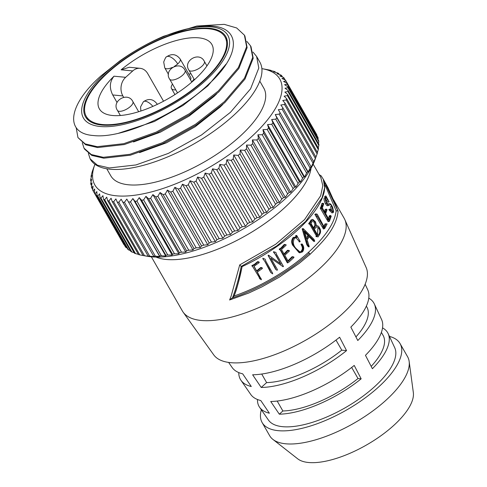 <?xml version="1.0" encoding="UTF-8"?>
<svg xmlns="http://www.w3.org/2000/svg" width="487" height="487" viewBox="0 0 487 487"><rect width="100%" height="100%" fill="white"/><g stroke="black" fill="none" stroke-linecap="round" stroke-linejoin="round"><path stroke-width="0.73" d="M252.972 52.048L256.6 56.443L258.804 68.01L250.562 88.853L230.43 112.327L201.539 134.96L168.344 153.399L135.952 164.953L109.35 167.948L97.382 165.178L90.132 158.847L88.366 153.381M90.132 158.847L90.363 159.255A97.674 38.163 -29.8 0 0 232.676 116.253A97.674 38.163 -29.8 0 0 259.875 62.172L256.6 56.443M84.038 148.206L84.543 149.095L91.793 155.426L103.768 158.196L130.364 155.195L162.755 143.647L195.951 125.208L224.842 102.574L244.973 79.101L253.216 58.257L251.012 46.691L250.507 45.808L252.71 57.369L244.468 78.218L224.337 101.692L195.445 124.319L162.25 142.764L129.859 154.312L103.262 157.307L91.288 154.537L84.038 148.206L82.273 142.74M246.879 41.407L250.507 45.808M77.944 137.571L85.7 144.785L97.674 147.555L124.27 144.56L156.662 133.012L189.863 114.567L218.754 91.94L238.88 68.466L247.122 47.616L244.918 36.056L244.413 35.167L246.617 46.734L238.374 67.577L218.243 91.051L189.352 113.684L156.157 132.123L123.765 143.671L97.169 146.672L85.195 143.902L77.944 137.565L76.191 127.655M106.598 71.948A83.198 32.507 150.2 0 1 211.029 26.84A83.198 32.507 150.2 0 1 204.65 81.39A83.198 32.507 150.2 0 1 100.219 126.498A83.198 32.507 150.2 0 1 106.598 71.948M160.424 37.962L163.693 36.239A97.674 38.163 150.2 0 0 119.875 60.863L101.107 75.795C67.87 105.052 64.101 133.657 93.681 135.544C121.561 138.953 177.694 114.281 209.221 83.679C246.16 50.015 239.951 19.364 195.896 27.205A84.354 32.958 -29.8 0 0 160.418 37.943M106.769 168.782L110.793 175.807A88.171 34.449 -29.8 0 0 239.263 136.993A88.171 34.449 -29.8 0 0 263.82 88.171L259.79 81.14M108.004 72.082A80.799 31.57 -29.8 0 0 85.505 116.825A80.799 31.57 -29.8 0 0 203.237 81.25A80.799 31.57 -29.8 0 0 225.743 36.513A80.799 31.57 -29.8 0 0 108.004 72.082M261.884 68.649A106.55 41.632 150.2 0 1 262.243 68.71A106.55 41.632 150.2 0 1 247.725 140.134A106.55 41.632 150.2 0 1 116.35 195.811A106.55 41.632 150.2 0 1 94.807 164.6A106.55 41.632 150.2 0 1 94.935 164.259M113.623 201.813L115.888 198.909L117.288 202.166L148.158 256.071L148.791 256.363L144.493 255.718L113.623 201.813A110.993 43.367 150.2 0 1 112.217 201.612L143.087 255.517L143.982 255.675M315.935 157.082L285.059 103.177L282.752 100.462L286.259 99.963A110.993 43.367 150.2 0 0 286.654 98.697L317.524 152.601A110.993 43.367 150.2 0 1 317.128 153.868L315.935 157.082A110.993 43.367 150.2 0 1 315.369 158.409L313.75 161.769A110.993 43.367 150.2 0 1 313.019 163.145L311.223 167.138L310.992 166.621A110.993 43.367 150.2 0 1 310.097 168.039L308.161 171.984L307.674 171.613A110.993 43.367 150.2 0 1 306.621 173.068L304.57 176.951L303.821 176.72A110.993 43.367 150.2 0 1 302.616 178.199L300.461 182.004L299.444 181.901A110.993 43.367 150.2 0 1 298.099 183.398L295.865 187.118L294.586 187.13A110.993 43.367 150.2 0 1 293.107 188.633L290.806 192.255L289.266 192.371A110.993 43.367 150.2 0 1 287.659 193.875L285.321 197.387L283.519 197.6A110.993 43.367 150.2 0 1 281.796 199.086L279.441 202.476L277.383 202.775A110.993 43.367 150.2 0 1 275.557 204.242L273.201 207.499L270.894 207.864A110.993 43.367 150.2 0 1 268.976 209.307L266.645 212.423L264.094 212.843A110.993 43.367 150.2 0 1 262.091 214.25L259.802 217.214L257.026 217.677A110.993 43.367 150.2 0 1 254.951 219.034L252.723 221.847L249.728 222.34A110.993 43.367 150.2 0 1 247.597 223.643L245.454 226.291L242.246 226.796A110.993 43.367 150.2 0 1 240.073 228.032L238.027 230.515L234.631 231.027A110.993 43.367 150.2 0 1 232.427 232.189L230.503 234.503L226.924 234.996A110.993 43.367 150.2 0 1 224.702 236.085L222.924 238.216L219.18 238.685A110.993 43.367 150.2 0 1 216.952 239.689L215.327 241.643L211.437 242.069A110.993 43.367 150.2 0 1 209.227 242.983L207.772 244.76L203.755 245.131A110.993 43.367 150.2 0 1 201.563 245.947L200.297 247.548L196.17 247.853A110.993 43.367 150.2 0 1 194.015 248.565L192.955 249.989L188.731 250.208A110.993 43.367 150.2 0 1 186.631 250.817L185.784 252.065L181.487 252.193A110.993 43.367 150.2 0 1 179.453 252.692L178.832 253.764L174.486 253.794A110.993 43.367 150.2 0 1 172.526 254.177L172.142 255.078L167.765 254.993A110.993 43.367 150.2 0 1 165.89 255.261L165.757 256.004L161.367 255.791A110.993 43.367 150.2 0 1 159.596 255.943L159.712 256.527L155.329 256.174A110.993 43.367 150.2 0 1 153.673 256.211L154.044 256.643L149.692 256.15L118.822 202.245A110.993 43.367 150.2 0 1 117.288 202.166M118.822 202.245L121.141 199.195L153.673 256.211M155.329 256.174L124.459 202.269A110.993 43.367 150.2 0 1 122.797 202.306M124.459 202.269L126.809 199.073L159.596 255.943M161.367 255.791L130.492 201.886A110.993 43.367 150.2 0 1 128.726 202.038M130.492 201.886L132.854 198.55L135.021 201.356L165.89 255.261M167.765 254.993L136.89 201.088A110.993 43.367 150.2 0 1 135.021 201.356M136.89 201.088L139.239 197.631L141.656 200.273L172.526 254.177M174.486 253.794L143.616 199.889A110.993 43.367 150.2 0 1 141.656 200.273M143.616 199.889L145.93 196.316L148.584 198.787L179.453 252.692M181.487 252.193L150.617 198.288A110.993 43.367 150.2 0 1 148.584 198.787M150.617 198.288L152.881 194.611L155.761 196.912L186.631 250.817M188.731 250.208L157.861 196.31A110.993 43.367 150.2 0 1 155.761 196.912M157.861 196.31L160.053 192.535L163.145 194.66L194.015 248.565M196.17 247.853L165.294 193.948A110.993 43.367 150.2 0 1 163.145 194.66M165.294 193.948L167.4 190.094L170.694 192.048L201.563 245.947M203.755 245.131L172.879 191.233A110.993 43.367 150.2 0 1 170.694 192.048M172.879 191.233L174.87 187.312L178.352 189.078L209.227 242.983M211.437 242.069L180.567 188.165A110.993 43.367 150.2 0 1 178.352 189.078M180.567 188.165L182.43 184.196L186.083 185.784L216.952 239.689M219.18 238.685L188.305 184.78A110.993 43.367 150.2 0 1 186.083 185.784M188.305 184.78L190.021 180.768L193.832 182.181L224.702 236.085M226.924 234.996L196.054 181.091A110.993 43.367 150.2 0 1 193.832 182.181M196.054 181.091L197.6 177.049L201.557 178.285L232.427 232.189M234.631 231.027L203.761 177.122A110.993 43.367 150.2 0 1 201.557 178.285M203.761 177.122L205.13 173.068L209.203 174.127L240.073 228.032M242.246 226.796L211.376 172.891A110.993 43.367 150.2 0 1 209.203 174.127M211.376 172.891L212.551 168.837L216.727 169.738L247.597 223.643M249.728 222.34L218.852 168.435A110.993 43.367 150.2 0 1 216.727 169.738M218.852 168.435L219.82 164.399L224.081 165.13L254.951 219.034M257.026 217.677L226.151 163.772A110.993 43.367 150.2 0 1 224.081 165.13M226.151 163.772L226.899 159.766L231.222 160.345L262.091 214.25M264.094 212.843L233.224 158.939A110.993 43.367 150.2 0 1 231.222 160.345M233.224 158.939L233.742 154.976L238.106 155.402L268.976 209.307M270.894 207.864L240.024 153.959A110.993 43.367 150.2 0 1 238.106 155.402M240.024 153.959L240.298 150.051L244.687 150.337L275.557 204.242M277.383 202.775L246.513 148.87A110.993 43.367 150.2 0 1 244.687 150.337M246.513 148.87L246.538 145.029L250.927 145.187L281.796 199.086M283.519 197.6L252.65 143.695A110.993 43.367 150.2 0 1 250.927 145.187M252.65 143.695L252.418 139.933L256.789 139.97L287.659 193.875M289.266 192.371L258.396 138.466A110.993 43.367 150.2 0 1 256.789 139.97M258.396 138.466L257.903 134.802L262.231 134.729L293.107 188.633M294.586 187.13L263.711 133.225A110.993 43.367 150.2 0 1 262.231 134.729M263.711 133.225L262.962 129.67L267.229 129.493L298.099 183.398M299.444 181.901L268.574 127.996A110.993 43.367 150.2 0 1 267.229 129.493M268.574 127.996L267.558 124.556L271.746 124.295L302.616 178.199M303.821 176.72L272.945 122.815A110.993 43.367 150.2 0 1 271.746 124.295M272.945 122.815L271.667 119.504L275.752 119.163L306.621 173.068M307.674 171.613L276.805 117.708A110.993 43.367 150.2 0 1 275.752 119.163M276.805 117.708L275.258 114.536L279.228 114.135L310.097 168.039M310.992 166.621L280.122 112.716A110.993 43.367 150.2 0 1 279.228 114.135M280.122 112.716L278.32 109.685L282.15 109.24L313.019 163.145M313.75 161.769L282.88 107.864A110.993 43.367 150.2 0 1 282.15 109.24M282.88 107.864L280.822 104.985L284.493 104.504L315.369 158.409M285.059 103.177A110.993 43.367 150.2 0 1 284.493 104.504M286.654 98.697L284.104 96.146L287.421 95.635L318.291 149.539L317.396 152.382M318.291 149.539A110.993 43.367 150.2 0 0 318.516 148.346L287.647 94.441A110.993 43.367 150.2 0 1 287.421 95.635M287.647 94.441L284.865 92.061L287.981 91.562L318.851 145.461L318.224 147.835M318.851 145.461A110.993 43.367 150.2 0 0 318.9 144.341L288.03 90.436A110.993 43.367 150.2 0 1 287.981 91.562M288.03 90.436L285.029 88.232L287.933 87.751L318.802 141.656L318.413 143.495M318.802 141.656A110.993 43.367 150.2 0 0 318.675 140.615L287.805 86.716A110.993 43.367 150.2 0 1 287.933 87.751M287.805 86.716L284.597 84.683L287.275 84.239L318.145 138.144L317.956 139.361M318.145 138.144A110.993 43.367 150.2 0 0 317.847 137.194L286.977 83.289A110.993 43.367 150.2 0 1 287.275 84.239M286.977 83.289L283.574 81.439L286.015 81.043L316.836 135.435M265.561 69.3L269.786 70.104A110.993 43.367 150.2 0 1 271.052 70.426L269.889 70.384L274.023 71.352A110.993 43.367 150.2 0 1 275.143 71.784L273.718 71.857L277.742 72.995A110.993 43.367 150.2 0 1 278.704 73.543L277.018 73.714L280.914 75.028A110.993 43.367 150.2 0 1 281.717 75.68L279.769 75.935L283.519 77.427A110.993 43.367 150.2 0 1 284.158 78.182L281.961 78.517L285.54 80.191A110.993 43.367 150.2 0 1 285.65 80.379A110.993 43.367 150.2 0 1 286.015 81.043M108.528 72.131A79.917 31.223 150.2 0 1 224.97 36.951A79.917 31.223 150.2 0 1 202.714 81.201A79.917 31.223 150.2 0 1 86.278 116.381A79.917 31.223 150.2 0 1 108.528 72.131M140.116 68.314L129.262 67.267L121.105 69.811L132.744 70.932A13.319 10.732 -84.5 0 1 140.116 68.314A13.319 10.732 -84.5 0 1 147.707 73.592L163.535 101.223M114.007 76.191C109.642 81.7 109.216 87.952 112.716 94.953L122.876 95.933A13.319 10.732 -84.5 0 1 125.652 77.317L114.007 76.191A64.82 25.324 -29.8 0 0 99.372 108.881A64.82 25.324 -29.8 0 0 193.82 80.343A64.82 25.324 -29.8 0 0 211.869 44.457A64.82 25.324 -29.8 0 0 121.105 69.811M188.81 74.115A13.319 5.205 150.2 0 1 191.05 73.878M193.996 79.028A13.319 5.205 150.2 0 1 191.683 81.889M180.172 59.037C176.349 54.051 171.801 53.32 166.53 56.851A8.882 3.951 48 0 1 177.7 63.955A8.882 3.47 150.2 0 0 180.172 59.037L190.734 77.482A8.882 3.47 150.2 0 1 190.472 79.765M143.586 255.614L147.305 256.272A106.55 41.632 -29.8 0 0 285.029 199.031A106.55 41.632 -29.8 0 0 314.742 160.375L315.661 157.91M285.65 80.379L316.526 134.284A110.993 43.367 150.2 0 1 316.885 134.948M239.726 264.891L241.193 266.426L242.118 266.474C240.128 276.969 237.455 286.8 234.107 295.974L232.5 297.819L229.645 299.955L231.173 295.999L239.726 264.891L275.691 244.261L304.564 219.607L320.683 195.756L322.814 185.663L320.817 177.512L313.159 164.143M156.004 257.075A93.23 36.428 -29.8 0 0 166.244 259.468A93.23 36.428 -29.8 0 0 254.963 230.12A93.23 36.428 -29.8 0 0 311.035 168.289M151.354 256.813L182.363 310.956A93.23 36.428 -29.8 0 0 183.149 312.179A93.23 36.428 -29.8 0 0 201.18 320.464A93.23 36.428 -29.8 0 0 299.505 284.725A93.23 36.428 -29.8 0 0 344.826 219.582A93.23 36.428 -29.8 0 0 344.169 218.292L333.571 199.78M183.149 312.179L213.72 354.853A87.904 34.346 -29.8 0 0 230.722 362.669A87.904 34.346 -29.8 0 0 323.429 328.969A87.904 34.346 -29.8 0 0 366.163 267.552L344.826 219.582M229.645 299.955L248.833 293.004L261.957 286.855L279.361 277.109L299.182 263.388L309.756 254.591A1.333 0.59 -132 0 0 309.762 254.585A1.333 0.59 -132 0 0 309.647 253.678A1.333 0.59 -132 0 0 309.324 253.228A1.333 0.59 -132 0 0 308.253 252.534C288.389 270.522 259.711 287.269 234.107 295.974L234.101 295.993C235.958 291.208 236.469 289.68 238.928 280.421L242.118 266.523M309.762 254.585C325.797 239.245 336.158 227.179 338.106 211.553L337.954 211.017L336.14 210.761C334.776 222.876 325.48 236.804 308.253 252.534M336.14 210.761L325.188 185.346M339.609 337.211L346.549 350.61A76.879 30.042 150.2 0 1 261.221 387.469L252.625 374.783A78.188 30.553 -29.8 0 0 339.609 337.211M354.219 365.427L361.159 378.825A74.121 28.958 150.2 0 1 279.319 414.181L270.717 401.495A75.43 29.476 -29.8 0 0 354.219 365.427M382.526 327.885A74.121 28.958 150.2 0 1 388.145 333.607A74.121 28.958 150.2 0 1 372.397 368.72L365.457 355.321A75.43 29.476 -29.8 0 0 381.571 319.496L374.302 303.9A76.879 30.042 150.2 0 1 357.787 340.51L350.841 327.106A78.188 30.553 -29.8 0 0 367.734 289.783L365.14 284.225M368.775 298.129A76.879 30.042 150.2 0 1 374.302 303.9M228.622 362.413L232.104 367.46A78.188 30.553 -29.8 0 0 242.684 373.827L251.28 386.514A76.879 30.042 150.2 0 1 240.949 380.268L250.726 394.427A75.43 29.476 -29.8 0 0 260.776 400.533L269.372 413.219A74.121 28.958 150.2 0 1 259.571 407.242L268.422 420.05A72.813 28.447 -29.8 0 0 282.612 426.679A72.813 28.447 -29.8 0 0 359.601 398.628A72.813 28.447 -29.8 0 0 394.714 347.718L388.145 333.607M389.448 336.407A79.472 31.052 150.2 0 1 400.064 343.579A79.472 31.052 150.2 0 1 363.247 399.31A79.472 31.052 150.2 0 1 278.18 430.666A79.472 31.052 150.2 0 1 262.14 422.564A79.472 31.052 150.2 0 1 261.33 409.78M262.14 422.564L269.652 435.688A79.472 31.052 -29.8 0 0 272.933 439.426A79.472 31.052 -29.8 0 0 285.692 443.791A79.472 31.052 -29.8 0 0 385.448 400.704A79.472 31.052 -29.8 0 0 409.147 361.421A79.472 31.052 -29.8 0 0 407.576 356.697L400.064 343.579M272.933 439.426L297.667 458.797A67.486 26.365 -29.8 0 0 393.21 425.912A67.486 26.365 -29.8 0 0 413.335 392.552L409.147 361.421M163.693 36.239L196.851 26.018L224.209 24.35L236.658 27.954L244.413 35.167M139.574 152.608L166.524 142.794L195.141 126.778L220.045 107.14L222.869 104.401M133.481 141.973L160.43 132.154L189.047 116.137L213.951 96.499L216.776 93.766M118.53 133.255L154.336 121.519L182.96 105.496L207.858 85.864L226.017 64.156M94.807 164.6L92.42 171.114A110.993 43.367 150.2 0 0 92.025 172.38L91.252 175.436A110.993 43.367 150.2 0 0 91.032 176.635L91.781 175.466L90.692 179.514A110.993 43.367 150.2 0 0 90.649 180.634L91.617 179.295L90.74 183.319A110.993 43.367 150.2 0 0 90.868 184.36L92.043 182.844L91.398 186.831A110.993 43.367 150.2 0 0 91.702 187.781L93.072 186.089L92.658 190.027A110.993 43.367 150.2 0 0 93.023 190.697A110.993 43.367 150.2 0 0 93.133 190.886L94.685 189.011L94.515 192.889L125.39 246.793A110.993 43.367 150.2 0 0 126.03 247.548L95.16 193.643A110.993 43.367 150.2 0 1 94.515 192.889M95.16 193.643L96.87 191.592L96.956 195.397L127.831 249.301A110.993 43.367 150.2 0 0 128.635 249.953L97.765 196.048A110.993 43.367 150.2 0 1 96.956 195.397M97.765 196.048L99.628 193.814L99.969 197.533L130.839 251.438A110.993 43.367 150.2 0 0 131.807 251.98L100.937 198.075A110.993 43.367 150.2 0 1 99.969 197.533M100.937 198.075L102.927 195.671L103.53 199.286L134.4 253.191A110.993 43.367 150.2 0 0 135.52 253.624L104.65 199.719A110.993 43.367 150.2 0 1 103.53 199.286M104.65 199.719L106.75 197.144L107.621 200.65L138.491 254.555A110.993 43.367 150.2 0 0 139.757 254.871L108.887 200.967A110.993 43.367 150.2 0 1 107.621 200.65M108.887 200.967L111.085 198.227L112.217 201.612M252.418 139.933L285.321 197.387M125.652 77.317L132.744 70.932M279.441 202.476L246.538 145.029M112.716 94.953L117.02 102.465M257.903 134.802L290.806 192.255M122.876 95.933L123.631 97.254M175.795 89.87A13.319 5.205 150.2 0 1 171.473 88.512A13.319 5.205 150.2 0 1 172.489 84.099M273.201 207.499L240.298 150.051M262.962 129.67L295.865 187.118M266.645 212.423L233.742 154.976M267.558 124.556L300.461 182.004M259.802 217.214L226.899 159.766M271.667 119.504L304.57 176.951M252.723 221.847L219.82 164.399M275.258 114.536L308.161 171.984M245.454 226.291L212.551 168.837M238.027 230.515L205.13 173.068M230.503 234.503L197.6 177.049M286.259 99.963L317.128 153.868M222.924 238.216L190.021 180.768M215.327 241.643L182.43 184.196M207.772 244.76L174.87 187.312M200.297 247.548L167.4 190.094M192.955 249.989L160.053 192.535M185.784 252.065L152.881 194.611M284.158 78.182L285.218 80.032M178.832 253.764L145.93 196.316M281.717 75.68L282.478 77.013M172.142 255.078L139.239 197.631M278.704 73.543L279.228 74.45M165.757 256.004L132.854 198.55M275.143 71.784L275.465 72.344M159.712 256.527L126.809 199.073M149.692 256.15A110.993 43.367 150.2 0 1 148.158 256.071M144.493 255.718A110.993 43.367 150.2 0 1 143.087 255.517L139.757 254.871M138.345 254.293L135.52 253.624M134.083 252.631L131.807 251.98M130.315 250.525L128.635 249.953M127.064 247.968L126.03 247.548M124.325 244.943L93.133 190.886M124.002 244.791A110.993 43.367 150.2 0 1 123.893 244.602L93.023 190.697M92.707 189.546L91.702 187.781M91.593 185.62L90.868 184.36M91.136 181.487L90.649 180.634M91.325 177.14L91.032 176.635M321.432 176.221L319.015 174.37M259.571 407.242A74.121 28.958 150.2 0 1 257.483 399.498M240.949 380.268A76.879 30.042 150.2 0 1 238.776 372.579M254.037 266.273L256.649 270.839L260.715 267.503L261.951 267.704L262.012 268.142M257.349 272.063L261.16 279.24M259.589 278.594L261.3 279.757L261.056 278.594M261.3 279.757L257.246 272.136L262.231 268.617L262.176 268.173L260.929 267.978L256.795 271.35L253.934 266.346L259.066 262.743L259.011 262.298L257.775 262.128L254.719 264.727L252.029 266.188L251.895 265.646L254.555 264.228L257.562 261.653L258.786 261.829L258.841 262.274M263.12 258.658L263.004 258.999L262.828 258.226L265.172 259.218L262.828 258.226M270.711 272.483L264.611 260.995L269.621 269.658L270.705 272.477L272.702 273.877L272.483 273.012L265.872 261.269L265.172 259.218M275.526 269.104L268.087 255.438A93.23 36.428 -29.8 0 0 268.514 255.17L280.682 263.863L275.313 254.476L273.438 252.065L273.572 251.7L275.898 252.43L273.572 251.7M283.781 254.19L287.494 250.3L288.614 250.385L288.706 250.866M287.714 261.056L292.109 256.686L293.223 256.838L293.277 257.313M279.185 249.119L279.702 249.861L279.185 249.119L280.664 248.224L281.206 248.498L279.708 249.405L280.707 250.087L286.618 260.344L287.756 262.95L287.233 262.67L280.183 249.801M280.664 248.224A93.23 36.428 -29.8 0 0 280.743 248.169L284.311 244.413L286.046 244.742L284.311 244.413M296.248 237.199L295.652 235.738L296.406 235.836L297.003 237.303L293.905 237.619C292.109 239.975 291.902 242.532 293.277 245.296L299.779 252.808L299.109 252.662L292.602 245.131C291.22 242.386 291.415 239.841 293.18 237.492L295.834 237.023M295.652 235.738A93.23 36.428 -29.8 0 0 295.999 235.434L296.76 235.531L300.187 241.522A94.563 36.951 -29.8 0 1 299.748 241.911L298.994 241.808M301.733 244.285L302.299 245.576C303.511 247.725 303.346 249.667 301.794 251.395L301.076 251.268C302.597 249.539 302.756 247.603 301.538 245.478L300.972 244.188L302.117 243.981L300.972 244.188M313.738 240.864L313.64 241.29L309.215 236.792M308.381 246.41L307.821 246.245L306.749 244.486L302.165 228.945A93.23 36.428 -29.8 0 0 302.451 228.665L303.31 228.671L313.957 239.324L314.632 240.834L314.529 241.26L313.64 241.29M315.88 236.554L318.133 236.889L315.88 236.554A93.23 36.428 -29.8 0 0 316.404 235.97L309.61 224.099M318.133 236.889L319.807 234.07C320.89 232.165 320.817 230.132 319.588 227.989C318.748 226.297 317.682 225.548 316.404 225.743L315.497 221.859L312.837 219.4L312.051 219.832L310.584 222.352L309.629 222.443C308.429 223.527 308.423 224.075 309.604 224.093L310.554 224.008L317.354 235.885L316.404 235.97M309.629 222.443L311.071 219.954L312.837 219.4M316.045 214.353L324.665 228.543L323.459 228.993L314.852 214.365L315.886 213.848L316.045 214.353L315.01 214.548M323.331 227.575L324.945 224.02L326.016 223.777L324.379 227.368L317.226 214.213L315.886 213.848M324.604 211.845L325.127 209.422L326.247 209.343L325.115 209.696M328.53 218.7L329.297 215.838L330.429 215.479L330.302 216.496L329.169 216.849M320.842 207.225L321.95 206.914L321.323 207.803L329.364 221.378L328.092 221.603L320.221 208.101L320.842 207.225A93.23 36.428 -29.8 0 0 320.872 207.17L321.858 203.542L322.991 203.189L322.625 205.173L321.505 205.508M324.092 198.154L325.639 197.284L324.092 198.154C323.867 199.737 324.336 201.563 325.499 203.633C326.503 205.447 327.343 206.098 328.025 205.593M325.127 197.478L324.726 196.401L325.9 195.938L324.671 196.541M327.903 202.227L326.509 199.968L327.684 199.512L329.078 201.77L327.903 202.227M327.654 204.443L329.486 203.566L328.013 204.163M328.889 209.672L330.046 209.264L333.193 212.521L332.037 212.941L328.889 209.672A93.23 36.428 -29.8 0 0 328.981 209.428L330.137 209.02L332.767 211.62L333.114 211.115L332.152 211.474M331.945 211.547L330.533 206.701L331.708 206.245L333.114 211.115M355.93 336.925A68.813 26.888 -29.8 0 0 366.851 307.023L366.34 306.134M371.185 366.382A68.813 26.888 -29.8 0 0 383.099 335.397L381.382 332.396M279.319 414.181L282.874 410.979A68.813 26.888 -29.8 0 0 358.012 378.521L361.159 378.825M358.012 378.521L351.669 367.448M282.874 410.979L277.188 401.051M261.221 387.469L266.626 382.605A68.813 26.888 -29.8 0 0 341.764 350.153L346.549 350.61M341.764 350.153L335.987 340.066M266.626 382.605L261.72 374.04M259.066 262.743L258.786 261.829M257.775 262.128L257.562 261.653M257.568 262.39L257.355 261.915M255.833 263.93L255.651 263.437M254.719 264.727L254.555 264.228M253.38 265.525L253.234 265.007M252.625 265.829L252.491 265.312M259.626 278.734L259.023 277.006L252.016 265.494M259.516 278.168L259.608 278.692M260.807 278.351L260.661 277.84M262.231 268.617L261.951 267.704M260.929 267.978L260.715 267.503M258.993 269.798L258.816 269.305M256.795 271.35L256.649 270.839M263.004 258.999L264.904 261.422M274.169 252.643L275.313 254.476M275.758 254.811L280.682 263.863M281.133 264.197L268.514 255.17M268.087 255.438L268.453 255.827A94.563 36.951 -29.8 0 0 268.885 255.553M268.453 255.827L274.309 266.298M274.674 266.687L275.885 269.494L276.926 270.218C277.639 270.23 277.553 269.603 276.665 268.337L270.821 258.122L283.038 266.712A94.563 36.951 -29.8 0 0 283.452 266.432L276.5 254.287L275.898 252.43M275.301 268.921L275.885 269.494M274.017 252.035L273.883 252.406M287.05 262.383L288.669 262.329L293.892 257.532L293.838 257.057L292.717 256.905L288.249 261.33L284.767 255.249L289.308 251.091L289.223 250.61L288.091 250.531L284.317 254.464L281.486 249.527L286.125 245.198L285.485 244.541M286.125 245.198L286.046 244.742M284.907 244.644L283.239 246.708L282.667 246.459M283.239 246.708L282.29 247.621L281.736 247.359M282.29 247.621L281.285 248.443A94.563 36.951 150.2 0 1 281.206 248.498M280.256 249.107L279.733 248.827M286.618 260.344L286.094 260.058M286.916 260.922L286.386 260.642M287.16 261.349L286.63 261.069M293.892 257.532L293.223 256.838M292.717 256.905L292.109 256.686M291.944 257.976L291.348 257.739M289.308 251.091L288.614 250.385M288.091 250.531L287.494 250.3M287.92 250.817L287.33 250.586M293.905 237.619L293.18 237.492M296.589 237.126L296.145 237.017M299.779 252.808L302.555 251.852C304.272 249.222 304.125 246.599 302.117 243.981M302.299 245.576L301.538 245.478M301.794 251.395L299.864 251.858L295.84 248.321C293.071 245.119 292.632 241.747 294.519 238.192L295.993 237.796L299.748 241.911M296.406 235.836A94.563 36.951 -29.8 0 0 296.76 235.531M302.165 228.945L303.017 228.957L307.565 244.535L308.636 246.294L309.202 246.452L307.145 239.781L309.568 236.262L313.878 240.505L312.989 240.535M313.878 240.505L314.529 241.26L314.632 240.834M306.95 241.765L306.128 241.722M307.559 244.231L306.743 244.188M307.565 244.535L306.749 244.486M307.985 245.454L307.175 245.405M309.202 246.452L307.821 246.245M316.818 236.475A94.563 36.951 -29.8 0 0 317.354 235.885M312.051 219.832L311.071 219.954M311.303 221.049L310.335 221.153M310.584 222.352C309.361 223.466 309.355 224.02 310.554 224.008M314.852 214.365L315.886 214.17M323.191 226.473L322.151 226.668M323.922 227.837L322.881 228.032M324.665 228.543L327.112 223.983L326.016 223.777M326.247 209.343L325.194 212.874L322.37 207.937L323.788 203.773L322.991 203.189M322.625 205.173L322.339 206.056L321.219 206.378M322.339 206.056L321.98 206.853A94.563 36.951 150.2 0 1 321.95 206.914M321.566 207.505L320.458 207.809M321.323 207.803L320.221 208.101M322.059 208.485L320.957 208.789M327.958 218.742L326.85 219.047M328.268 219.327L327.161 219.625M328.512 219.753L327.404 220.051M327.964 221.372L329.614 220.739L331.221 216.137L330.429 215.479M330.302 216.496L329.127 219.74L325.645 213.659L327.063 209.66L326.26 209.063M325.846 196.084L326.588 197.625L325.261 197.722C325.012 199.274 325.474 201.107 326.649 203.231C327.648 205.033 328.494 205.678 329.188 205.167L329.894 204.631M329.626 204.79C330.137 204.278 330.831 204.759 331.708 206.245M330.752 210.384L329.596 210.792M333.193 212.521L333.613 211.93L332.7 207.432C331.318 204.43 330.143 203.195 329.182 203.724L328.153 204.254M326.047 198.16L325.748 198.495C325.675 200.486 326.345 202.33 327.769 204.029L328.816 204.01L328.421 204.248M325.748 198.495C326.156 197.807 326.801 198.148 327.684 199.512M329.078 201.77L325.9 195.938M309.33 235.964L308.448 235.933L306.804 238.898L304.399 230.966L309.33 235.964M313.847 228.421L310.943 223.35L313.019 220.416L314.602 221.615C315.929 223.326 316.106 224.994 315.132 226.619L313.847 228.421M318.906 228.105C320.397 231.088 320.038 233.504 317.822 235.355L314.285 229.188L316.781 226.632L318.906 228.105L317.914 228.245L317.494 234.783M308.143 236.828L307.285 236.822L307.577 235.933L308.448 235.933M308.417 235.933L304.783 232.22M313.458 227.733L314.158 226.729L315.132 226.619M314.158 226.729C315.119 225.146 314.937 223.49 313.61 221.755L314.602 221.615M152.875 106.385A8.882 3.951 48 0 0 143.403 101.722C148.675 98.197 153.222 98.928 157.045 103.914A8.882 3.47 150.2 0 1 157.216 104.401M206.951 65.909L204.345 61.368A8.882 3.47 150.2 0 1 201.874 66.281A8.882 3.47 150.2 0 1 188.938 70.195L194.435 79.789M191.811 82.108L185.066 70.329A8.882 3.47 150.2 0 1 182.595 75.242A8.882 3.47 150.2 0 1 169.653 79.15L177.524 92.895M138.673 111.724L132.872 101.582A8.882 3.47 150.2 0 1 130.394 106.501A8.882 3.47 150.2 0 1 117.458 110.409L120.368 115.492M242.021 266.645C270.529 253.417 298.233 232.737 312.739 213.836C318.869 205.91 322.686 198.58 324.178 191.841C325.139 186.905 324.841 182.71 323.283 179.259L324.659 187.574L322.102 197.734L305.611 221.469L276.811 245.923L241.193 266.426C239.026 277.834 236.128 288.298 232.5 297.819C258.408 289.321 288.748 271.904 309.324 253.228M337.954 211.017L323.173 179.033M177.7 63.955A8.882 3.47 150.2 0 1 174.285 66.409M172.355 67.407A8.882 3.47 150.2 0 1 164.764 67.863L168.49 74.371M256.387 263.534L256.199 263.047M260.74 268.264L260.527 267.783M269.621 269.658L269.323 269.226M284.749 244.949L284.152 244.718M281.285 248.443L280.743 248.169M292.547 257.197L291.944 256.972M286.423 252.595L285.857 252.345M293.277 245.296L292.602 245.131M317.408 216.374L316.367 216.569M322.984 203.481L321.852 203.834M321.98 206.853L320.872 207.17M330.417 215.759L329.285 216.112M325.894 211.054L324.774 211.388M326.649 203.231L325.499 203.633M262.243 68.71L265.957 69.367M227.289 41.005L224.97 36.951M157.045 103.914L157.301 104.364M88.597 120.435L86.278 116.381M171.473 88.512L174.943 94.575M166.53 56.851C166.091 56.583 165.148 58.312 163.705 62.026L164.764 67.863M204.345 61.368C199.274 51.007 182.546 60.936 188.938 70.195M185.066 70.329C179.989 59.968 163.267 69.897 169.653 79.15M143.403 101.722L140.573 106.897L140.877 111.018M132.872 101.582C127.795 91.227 111.066 101.156 117.458 110.409M323.283 179.259L321.103 175.764M229.62 299.998L231.173 295.999M323.131 178.936L327.976 187.702L335.336 204.065L338.075 211.224M259.011 261.963L259.242 262.432M261.251 279.063L261.397 279.575M262.164 267.844L262.39 268.313M293.326 256.862L293.947 257.081M288.736 250.415L289.345 250.641M295.378 236.901L296.139 237.011M313.774 241.369L314.669 241.339M308.289 246.793L309.105 246.842M327.775 205.739L328.926 205.319"/></g></svg>
